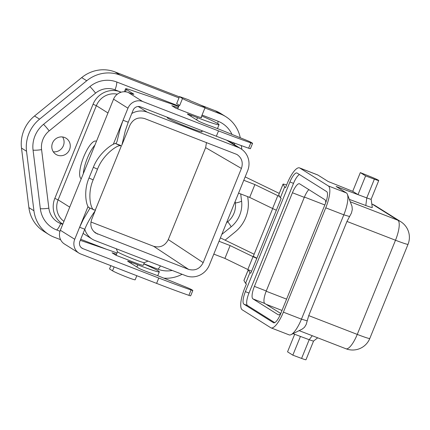<?xml version="1.0" encoding="UTF-8"?>
<svg xmlns="http://www.w3.org/2000/svg" width="430" height="430" viewBox="0 0 430 430"><rect width="100%" height="100%" fill="white"/><g stroke="black" fill="none" stroke-linecap="round" stroke-linejoin="round"><path stroke-width="0.64" d="M53.288 151.779A9.541 9.121 122.1 0 0 62.565 147.286A9.541 9.121 122.1 0 0 62.586 136.971M57.448 155.149A9.541 9.121 122.1 0 0 69.187 150.414A9.541 9.121 122.1 0 0 66.107 138.24A9.541 9.121 122.1 0 0 64.618 137.493A9.541 9.121 122.1 0 0 52.879 142.228A9.541 9.121 122.1 0 0 55.959 154.402A9.541 9.121 122.1 0 0 57.448 155.149M182.503 98.529A12.432 0.666 -157.9 0 0 195.043 104.119A12.432 0.666 -157.9 0 0 205.126 107.505A12.432 0.666 -157.9 0 0 204.701 107.124A12.432 0.666 -157.9 0 0 190.506 100.883L189.286 100.115A17.351 0.924 -157.9 0 0 179.493 96.637L176.666 103.592L179.681 105.484L182.503 98.529L179.493 96.637M90.031 208.072L83.436 219.182L79.62 227.244L74.734 239.284A11.567 11.056 -57.9 0 0 78.91 253.082A11.567 11.056 -57.9 0 0 80.711 253.985L156.601 283.381L158.772 278.033L82.888 248.637A5.784 5.525 -57.9 0 1 79.894 241.284L84.785 229.244A18.506 17.689 -57.9 0 0 92.154 239.101A18.506 17.689 -57.9 0 0 95.041 240.547L185.9 275.743A18.506 17.689 -57.9 0 0 209.372 265.02L247.61 170.855A18.506 17.689 -57.9 0 0 240.929 148.78A18.506 17.689 -57.9 0 0 238.043 147.334L147.184 112.139L138.197 106.495M201.573 130.521L202.105 131.773A18.796 1.005 -157.9 0 1 187.329 126.904A18.796 1.005 -157.9 0 1 167.92 118.266A18.796 1.005 -157.9 0 1 167.329 117.653L167.818 117.444M81.238 178.778A20.242 5.848 111.2 0 1 81.152 178.729A20.242 5.848 111.2 0 1 83.506 157.364A20.242 5.848 111.2 0 1 96.067 141.126A20.242 5.848 111.2 0 1 96.363 141.276A20.242 5.848 111.2 0 1 96.444 141.33M213.807 254.108L224.911 258.409L230.125 245.568L219.02 241.268M131.784 113.504A18.506 17.689 -57.9 0 1 147.184 112.139M90.945 222.009L153.623 246.288C160.148 248.062 165.034 245.831 168.297 239.585L205.631 147.635L206.491 142.54M95.25 210.609L91.671 219.429C89.822 225.003 91.106 229.534 95.53 233.017L188.507 269.325C195.032 271.099 199.918 268.868 203.18 262.623L241.418 168.452C243.321 162.535 241.832 157.875 236.935 154.472L144.577 118.556C138.057 116.783 133.166 119.013 129.908 125.259L122.093 144.507M94.933 145.05A20.242 5.848 -68.8 0 0 83.312 173.672M148.038 261.08L144.286 262.66A14.459 0.774 -157.9 0 1 132.241 258.548A14.459 0.774 -157.9 0 1 118.019 252.19A14.459 0.774 -157.9 0 1 117.53 251.797L116.245 248.76M116.498 254.28L112.079 252.813L116.041 255.296L127.452 259.72A14.459 0.774 22.1 0 0 143.233 265.305L144.313 262.649M110.859 265.665L109.532 268.922L112.547 270.814A12.432 0.666 22.1 0 0 125.082 276.404A12.432 0.666 22.1 0 0 135.165 279.79L136.821 275.716M230.125 245.568L253.033 256.656A15.905 0.849 22.1 0 0 256.801 258.392M254.141 254.221L220.391 237.881M256.893 258.167A12.191 0.65 -157.9 0 1 253.754 256.576A12.191 0.65 -157.9 0 1 253.34 256.199L272.69 208.555M251.588 271.233A15.905 0.849 -157.9 0 1 247.82 269.502L224.911 258.409M280.333 197.773L284.676 187.072L283.048 184.201L278.704 194.903L280.333 197.773L281.193 198.316L250.781 273.222L249.916 272.679L248.287 269.809L243.944 280.51L245.568 283.381L246.433 283.924L244.804 287.933A20.242 5.848 -68.8 0 0 242.24 309.826L270.744 327.719A20.242 5.848 111.2 0 0 271.034 327.87L289.105 334.868A20.242 5.848 -68.8 0 0 291.094 334.626A20.242 5.848 -68.8 0 0 301.457 319.157L343.823 214.823A20.242 5.848 -68.8 0 0 347.397 194.301A20.242 5.848 -68.8 0 0 346.387 192.93L336.093 186.47L358.007 194.639L365.613 175.913L374.369 179.181A8.675 0.462 -157.9 0 0 378.749 180.519L371.144 199.246A8.675 0.462 -157.9 0 1 366.769 197.907L374.369 179.181M243.944 280.51A15.905 0.849 -157.9 0 1 243.928 280.441L248.277 269.739A15.905 0.849 -157.9 0 1 248.287 269.723M365.613 175.913L360.329 172.597L352.724 191.323L328.176 181.498L317.883 175.037A20.242 5.848 -68.8 0 0 317.587 174.886L299.522 167.888A20.242 5.848 111.2 0 1 299.812 168.039L317.883 175.037M289.911 181.965L245.374 291.647A11.567 3.343 -68.8 0 0 243.907 304.161L273.421 322.688A11.567 3.343 -68.8 0 0 273.587 322.769A11.567 3.343 -68.8 0 0 280.645 313.792L325.182 204.11A11.567 3.343 -68.8 0 0 326.649 191.597L297.135 173.07A11.567 3.343 -68.8 0 0 296.969 172.989A11.567 3.343 -68.8 0 0 289.911 181.965L293.523 183.363L248.986 293.05A11.567 3.343 -68.8 0 0 247.519 305.558L274.722 322.634M245.568 283.381L249.916 272.679M299.812 168.039L328.316 185.932A20.242 5.848 111.2 0 1 325.752 207.824L283.386 312.159A20.242 5.848 111.2 0 1 271.034 327.87M284.676 187.072L285.541 187.614L287.17 183.599A20.242 5.848 111.2 0 1 299.522 167.888M278.704 194.903A15.905 0.849 -157.9 0 1 278.694 194.833L283.037 184.131A15.905 0.849 -157.9 0 1 286.6 184.997M291.094 334.626L302.145 329.127L304.451 327.343L306.181 324.489L308.729 315.609L346.967 221.439L395.498 240.236A18.506 5.348 -68.8 0 0 397.841 220.225L372.504 204.314A18.506 5.348 -68.8 0 0 372.235 204.18L371.816 204.019M201.181 117.213A13.013 0.693 22.1 0 1 201.638 117.621A13.013 0.693 22.1 0 1 192.823 114.756L175.789 108.161L171.828 105.672L178.171 107.779M352.724 191.323L358.007 194.639L366.769 197.907L365.812 205.524L349.375 199.391M347.397 194.301L351.998 206.271L352.304 209.507L351.45 213.011L346.967 221.439M360.329 172.597L370.139 176.526A8.675 0.462 -157.9 0 1 378.749 180.519M371.149 199.23A8.675 0.462 -157.9 0 1 371.144 199.246L372.299 207.48A12.846 0.688 -157.9 0 1 365.812 205.524M293.023 333.664L309.192 339.695L312.282 335.723M294.674 334.282L287.546 351.837L292.83 355.159L301.586 358.421A8.675 0.462 -157.9 0 0 305.966 359.76L313.567 341.038A8.675 0.462 -157.9 0 1 313.561 341.044A8.675 0.462 -157.9 0 1 309.192 339.695L301.586 358.421M299.452 174.521A11.567 3.343 -68.8 0 0 293.523 183.363M300.436 336.432L292.83 355.159M179.396 96.868L115.03 71.939A34.701 33.164 122.1 0 0 81.689 77.599L34.534 115.993A34.701 33.164 122.1 0 0 21.5 148.092L28.891 207.615A34.701 33.164 122.1 0 0 43.785 231.34L48.827 234.506A34.701 33.164 122.1 0 0 54.239 237.22L60.603 239.687M240.268 137.756A34.701 33.164 122.1 0 0 225.814 116.68L220.773 113.515A34.701 33.164 122.1 0 0 215.36 110.8L200.53 105.054M113.294 144.324L127.963 108.199A11.567 11.056 -57.9 0 1 142.631 101.496L218.521 130.892A86.747 4.633 22.1 0 0 250.819 142.857A5.784 0.306 22.1 0 0 252.582 143.33A5.784 0.306 22.1 0 0 252.388 143.152L251.249 142.438A5.784 0.306 22.1 0 0 246.03 140.083L222.595 130.612A23.134 1.236 22.1 0 0 207.776 125.001L205.126 123.974A5.784 0.306 22.1 0 1 198.526 121.072L187.582 114.203A5.784 0.306 22.1 0 1 187.389 114.025A5.784 0.306 22.1 0 1 191.307 115.294L197.504 117.696A31.809 1.698 22.1 0 0 219.053 124.689A31.809 1.698 22.1 0 0 201.691 115.955M178.654 106.597A31.809 1.698 22.1 0 0 168.533 102.92L131.714 90.359A23.134 1.236 22.1 0 0 125.592 88.784A23.134 1.236 22.1 0 0 126.377 89.488L133.563 94.003A8.675 0.462 22.1 0 1 133.854 94.267A8.675 0.462 22.1 0 1 128.237 92.455L127.979 92.359A11.567 11.056 -57.9 0 0 113.568 99.158L60.334 230.249A11.567 11.056 -57.9 0 0 64.511 244.041L78.91 253.082M89.574 207.792C87.053 208.604 82.635 192.758 89.01 177.988L93.358 167.286C99.056 152.306 113.756 142.835 115.643 143.582A57.83 3.091 22.1 0 0 115.831 143.582L116.955 141.776L120.115 128.85L123.071 120.239L128.237 122.238L133.123 110.198A5.784 5.525 -57.9 0 1 140.459 106.844L216.349 136.24A86.747 4.633 22.1 0 0 248.648 148.205A5.784 0.306 22.1 0 0 250.41 148.683L252.582 143.33M89.22 207.706L94.288 209.942A63.613 3.397 22.1 0 0 95.347 209.953L121.416 145.749A63.613 3.397 22.1 0 1 120.362 145.732C117.686 144.738 103.168 154.311 97.502 169.173L93.159 179.874L89.01 177.988M95.347 209.953C96.831 209.292 89.435 217.51 84.785 229.244L79.62 227.244L88.059 206.47M128.237 122.238L125.291 130.822L121.878 145.125M94.288 209.942C91.042 210.345 86.838 194.537 93.159 179.874M156.601 283.381A86.747 4.633 22.1 0 0 188.899 295.346A5.784 0.306 22.1 0 0 190.667 295.818L192.839 290.47A5.784 0.306 22.1 0 0 192.64 290.293L191.5 289.578A5.784 0.306 22.1 0 0 186.281 287.224L162.852 277.753A23.134 1.236 22.1 0 0 148.033 272.136L145.383 271.11A5.784 0.306 22.1 0 1 138.777 268.207L127.839 261.338A5.784 0.306 22.1 0 1 127.64 261.166A5.784 0.306 22.1 0 1 131.558 262.434L137.756 264.837A31.809 1.698 22.1 0 0 159.31 271.83A31.809 1.698 22.1 0 0 143.803 263.902M117.014 253.023A31.809 1.698 22.1 0 0 108.785 250.061L80.281 240.332M158.772 278.033A86.747 4.633 22.1 0 0 191.071 289.997A5.784 0.306 22.1 0 0 192.839 290.47M280.683 313.696A11.567 3.343 111.2 0 1 278.301 314.787A11.567 3.343 111.2 0 1 278.135 314.706L252.942 298.888L264.815 303.489L280.763 313.502M325.709 202.745A11.567 3.343 -68.8 0 0 324.844 199.671L299.651 183.852A11.567 3.343 -68.8 0 0 299.484 183.766A11.567 3.343 -68.8 0 0 292.427 192.748L254.404 286.38A11.567 3.343 -68.8 0 0 252.942 298.888M254.404 286.38L266.277 290.981L304.3 197.343A11.567 3.343 -68.8 0 1 308.826 189.614M266.277 290.981A11.567 3.343 -68.8 0 0 264.815 303.489M172.247 270.454A27.912 26.681 122.1 0 1 157.891 269.18L143.867 263.746M106.704 249.352L80.711 239.279M59.98 231.249L56.669 229.969A27.912 26.681 122.1 0 1 40.329 208.695L33.062 150.151A27.912 26.681 122.1 0 1 43.543 124.324L89.924 86.564A8.675 0.855 50.8 0 1 95.567 93.133A20.242 19.345 122.1 0 1 115.014 89.827A8.675 2.505 -68.8 0 0 116.745 82.006A27.912 26.681 122.1 0 0 89.924 86.564M231.996 134.413A27.912 26.681 122.1 0 0 217.972 121.217L202.057 115.052M178.869 106.07L116.745 82.006M221.794 234.431L231.093 226.857A27.912 26.681 122.1 0 0 241.579 201.036L240.698 193.935M234.592 144.802L234.377 143.072M247.691 196.644L248.099 199.928A34.701 33.164 122.1 0 1 235.065 232.033L225.083 240.155M241.821 149.377L241.354 145.62M225.814 116.68A34.701 33.164 122.1 0 0 220.397 113.966L204.933 107.973M178.971 97.916L120.067 75.099A34.701 33.164 122.1 0 0 86.726 80.759L39.576 119.153A34.701 33.164 122.1 0 0 26.536 151.258L33.932 210.781A34.701 33.164 122.1 0 0 48.827 234.506M182.105 274.275A34.701 33.164 -57.9 0 1 163.878 278.167M276.356 210.238A15.905 0.849 -157.9 0 1 272.588 208.502L249.679 197.413L254.893 184.572L243.788 180.272M254.893 184.572L277.802 195.661A15.905 0.849 22.1 0 0 279.624 196.521M279.274 193.403L245.159 176.886M238.575 193.113L249.679 197.413M238.043 147.334L226.674 140.196M107.957 112.966L96.358 105.689L58.12 199.853L54.82 198.402A21.398 20.452 -57.9 0 0 62.834 224.1M69.719 207.136L58.12 199.853A18.506 17.689 -57.9 0 0 63.946 221.353M119.906 92.654A2.892 0.833 111.2 0 1 120.196 91.837A21.398 20.452 -57.9 0 0 93.057 104.237L96.358 105.689A18.506 17.689 -57.9 0 1 117.299 94.202M188.507 269.325L153.623 246.288M97.648 234.13L93.713 231.458M205.631 147.635L241.418 168.452M203.18 262.623L168.297 239.585M371.821 204.051L372.504 204.314A18.506 17.689 122.1 0 1 375.39 205.766L400.728 221.67A18.506 18.506 0 0 1 408.032 244.304A18.506 0.989 -157.9 0 1 395.498 240.236L357.26 334.406L308.729 315.609M400.728 221.67A18.506 17.689 122.1 0 0 397.841 220.225L350.316 201.81M112.547 270.814L114.122 266.928M247.82 269.502L253.033 256.656M307.203 320.85L301.457 319.157L283.386 312.159M349.568 216.516L343.823 214.823L325.752 207.824M369.795 338.474A18.506 0.989 -157.9 0 1 357.26 334.406A18.506 5.348 -68.8 0 1 345.967 348.768A18.506 18.506 0 0 0 369.795 338.474L408.032 244.304M328.316 185.932L346.387 192.93M245.374 291.647L248.986 293.05M243.907 304.161L247.519 305.558M273.421 322.688L273.765 322.822M304.418 197.064L324.833 204.97M286.595 299.14L266.175 291.234M282.005 310.438L266.03 304.252M142.631 101.496L128.237 92.455M125.442 91.789L126.377 89.488M74.734 239.284L60.334 230.249M82.888 248.637L81.184 247.567M188.899 295.346L191.071 289.997M136.869 267.014L137.756 264.837M131.161 263.423L131.558 262.434M216.349 136.24L218.521 130.892M127.963 108.199L113.568 99.158M115.831 143.582L121.416 145.749M115.643 143.582L120.362 145.732M93.358 167.286L97.502 169.173M248.648 148.205L250.819 142.857M196.618 119.873L197.504 117.696M190.904 116.283L191.307 115.294M278.135 314.706L278.479 314.841M292.427 192.748L304.3 197.343M115.03 71.939L120.067 75.099M215.36 110.8L220.397 113.966M34.534 115.993L39.576 119.153M81.689 77.599L86.726 80.759M21.5 148.092L26.536 151.258M28.891 207.615L33.932 210.781M121.147 92.203L115.014 89.827M43.543 124.324A8.675 0.855 50.8 0 1 49.187 130.897L95.567 93.133M49.187 130.897A20.242 19.345 122.1 0 0 41.581 149.624A8.675 1.655 172.9 0 1 33.062 150.151M62.721 224.374L60.7 223.595A20.242 19.345 122.1 0 1 48.853 208.168L41.581 149.624M93.057 104.237L54.82 198.402M217.822 123.625A8.675 2.505 -68.8 0 0 217.972 121.217M48.853 208.168A8.675 1.655 172.9 0 1 40.329 208.695M60.7 223.595A8.675 2.505 111.2 0 1 56.669 229.969M226.551 222.713L227.755 221.735A8.675 0.855 50.8 0 1 231.093 226.857M227.755 221.735A20.242 19.345 122.1 0 0 235.355 203.008L235.167 201.493M235.355 203.008A8.675 1.655 -7.1 0 0 241.579 201.036M232.41 143.432A8.675 1.655 -7.1 0 0 233.78 142.851M157.891 269.18A8.675 2.505 -68.8 0 0 160.449 265.885M277.802 195.661L272.588 208.502M240.929 148.78L228.126 140.744M205.126 107.505L201.025 117.594M92.154 239.101L83.092 233.409M375.39 205.766A18.506 18.506 0 0 0 372.235 204.18M313.561 341.044L317.711 337.824M299.129 330.627L345.967 348.768M157.729 275.721L159.31 271.83M217.472 128.581L219.053 124.689M124.394 91.735L125.592 88.784M116.079 255.312L117.519 251.77M179.224 105.194L177.714 108.908"/></g></svg>
